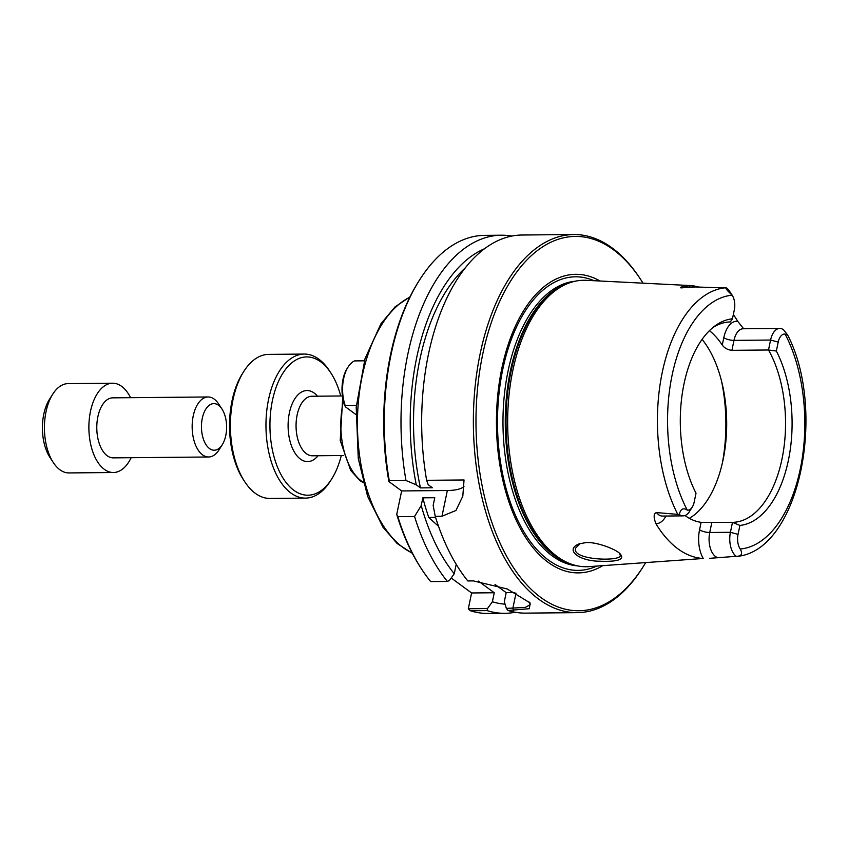 <?xml version="1.0" encoding="UTF-8"?>
<svg xmlns="http://www.w3.org/2000/svg" width="848" height="848" viewBox="0 0 848 848"><rect width="100%" height="100%" fill="white"/><g stroke="black" fill="none" stroke-linecap="round" stroke-linejoin="round"><path stroke-width="1.27" d="M419.516 280.052L418.594 281.504A187.175 101.103 89.5 0 0 388.903 481.569L389.264 480.657A189.062 102.131 -90.5 0 1 419.516 280.052A189.062 102.131 -90.5 0 1 484.653 235.352L501.369 235.203A189.062 102.131 -90.5 0 1 511.715 236.073M471.594 592.964L494.257 592.763L492.381 601.751L487.505 608.557L468.329 608.737L471.594 592.964L451.2 577.986M396.737 514.407A187.175 101.103 89.5 0 0 421.244 568.542L422.187 569.983A189.062 102.131 -90.5 0 1 397.86 516.665L396.737 514.407L401.645 490.939L388.903 481.569M389.264 480.657L405.969 480.498L416.273 484.823L420.46 487.897L432.395 487.78L428.208 484.706L426.639 480.307L464.036 479.968L462.807 496.175L455.959 510.475L441.967 516.252L435.236 516.315L433.158 505.429L434.77 497.723L422.834 497.829A173.935 93.958 89.5 0 0 428.781 517.471L435.575 517.407M428.781 517.471L438.554 526.343M495.052 584.463L506.192 592.646L504.316 601.645L506.373 608.387L508.026 610.496L529.364 608.694L530.148 602.96L507.231 588.968L473.396 580.901L467.82 580.954A189.062 102.131 89.5 0 1 435.236 516.315M529.364 602.144L530.233 604.709L525.272 607.433L506.373 608.387M506.192 592.646L514.81 592.572M494.257 592.763L478.399 581.103M456.743 565.192L456.129 564.747L454.252 573.736L449.366 580.541L447.384 581.431L430.667 581.58A189.062 102.131 -90.5 0 1 422.187 569.983M515.181 612.245A189.062 102.131 -90.5 0 1 504.857 613.316L488.151 613.464A189.062 102.131 -90.5 0 1 470.375 610.751L487.081 610.602L487.505 608.557M468.329 608.737L470.375 610.751M645.614 562.733A187.175 101.103 -90.5 0 1 643.303 566.496A187.175 101.103 -90.5 0 1 504.708 552.642A187.175 101.103 -90.5 0 1 502.334 295.867A187.175 101.103 -90.5 0 1 640.653 279.458L639.71 278.017A189.062 102.131 89.5 0 0 573.746 234.536L522.039 235.013A189.062 102.131 89.5 0 0 426.639 480.307M689.572 285.511L586.212 280.317A143.248 77.38 89.5 0 0 570.428 282.522A143.248 77.38 89.5 0 0 507.666 424.212A143.248 77.38 89.5 0 0 573.036 564.726A143.248 77.38 89.5 0 0 588.851 566.644L703.257 558.482A136.136 73.543 -90.5 0 1 655.886 523.682C653.395 516.983 653.607 513.284 656.532 512.584L679.29 514.503C680.615 508.938 683.276 507.475 687.272 510.114A12.784 6.901 89.5 0 0 692.244 507.136A12.784 6.901 89.5 0 0 694.162 502.111L696.028 493.186A103.477 55.894 89.5 0 1 714.588 326.194A103.477 55.894 89.5 0 1 732.46 318.784L734.326 309.859A12.784 6.901 89.5 0 0 732.227 295.284A12.784 6.901 89.5 0 0 732.163 295.199C726.906 290.398 725.061 287.991 726.619 287.97L695.413 286.963L681.039 287.885C679.81 287.631 680.456 287.186 682.99 286.56L688.958 285.49A137.09 74.052 -90.5 0 1 689.572 285.511A137.09 74.052 -90.5 0 1 698.54 286.974M739.912 525.431A103.477 55.894 89.5 0 0 788.364 460.443A103.477 55.894 89.5 0 0 776.344 351.03L768.5 349.991A100.202 54.124 -90.5 0 1 781.941 459.266A100.202 54.124 -90.5 0 1 732.492 522.347L739.912 525.431L738.046 534.357A12.784 6.901 89.5 0 0 740.209 549.016C742.912 553.829 741.576 556.267 736.212 556.32L709.628 558.323M733.35 314.534A137.09 74.052 -90.5 0 1 737.739 321.328L743.643 328.759M585.502 542.678L579.226 543.844C564.005 549.864 579.672 561.302 599.865 561.206C617.768 561.885 624.637 559.574 620.45 554.242C616.952 549.409 595.593 541.384 585.502 542.678M619.538 553.437L620.344 555.588C620.365 561.705 571.605 560.316 575.516 548.211L580.244 543.526M508.026 610.496A189.062 102.131 89.5 0 0 525.527 613.125L577.244 612.648A189.062 102.131 89.5 0 0 642.381 567.948L643.303 566.496M573.746 234.536A189.062 102.131 89.5 0 0 473.375 424.53A189.062 102.131 89.5 0 0 577.244 612.648M640.653 279.458A187.175 101.103 -90.5 0 1 643.028 283.168M602.716 565.69A149.29 80.645 -90.5 0 1 496.451 424.318A149.29 80.645 -90.5 0 1 600.098 281.017M401.645 490.939L447.352 490.515A37.81 11.936 -168.2 0 0 463.962 486.519M689.35 518.319A100.202 54.124 89.5 0 0 723.079 459.807A100.202 54.124 89.5 0 0 702.08 339.37M684.993 515.52A100.202 54.124 89.5 0 0 701.105 522.336L732.492 522.347L730.414 532.3A18.455 9.964 89.5 0 0 736.212 556.32L735.227 556.532M712.543 327.816A100.202 54.124 -90.5 0 1 730.329 321.954L732.46 318.784M731.909 350.33L733.986 340.377L770.578 340.048L768.5 349.991L731.909 350.33C727.764 349.906 724.552 348.146 722.263 345.051A100.202 54.124 89.5 0 0 709.437 330.656M778.21 342.104L770.578 340.048A18.455 9.964 -90.5 0 1 779.715 328.43A18.455 9.964 -90.5 0 1 783.531 329.787L787.601 334.928L785.11 334.091A12.784 6.901 89.5 0 0 778.21 342.104L776.344 351.03M732.227 295.284L729.375 290.959A18.455 9.964 89.5 0 0 726.619 287.97M692.244 507.136L689.477 511.514A18.455 9.964 -90.5 0 1 683.117 515.87A18.455 9.964 -90.5 0 1 679.29 514.503M422.834 497.829L421.223 505.535L414.566 516.506L397.86 516.665M405.969 480.498A189.062 102.131 -90.5 0 1 501.369 235.203M447.384 581.431A189.062 102.131 -90.5 0 1 414.566 516.506M484.314 248.824A180.073 97.276 89.5 0 0 416.273 484.823M421.223 505.535A180.073 97.276 89.5 0 0 454.252 573.736M465.043 268.085A173.935 93.958 89.5 0 0 420.46 487.897M504.857 613.316A189.062 102.131 -90.5 0 1 487.081 610.602M492.381 601.751A180.073 97.276 89.5 0 0 505.079 604.168M364.364 360.813L354.496 360.909A29.532 15.953 89.5 0 0 348.083 367.014A29.532 15.953 89.5 0 0 345.189 405.461L356.351 405.365M355.831 414.481L345.369 406.796L345.189 405.461M348.083 367.014L347.15 368.498A27.613 14.914 89.5 0 0 345.369 406.796M330.784 372.823L329.331 370.618A72.038 38.913 89.5 0 0 304.209 354.061A72.038 38.913 89.5 0 0 265.965 426.449A72.038 38.913 89.5 0 0 305.534 498.115A72.038 38.913 89.5 0 0 330.36 481.092L331.759 478.866A69.154 37.354 -90.5 0 1 280.55 473.746A69.154 37.354 -90.5 0 1 279.681 378.886A69.154 37.354 -90.5 0 1 330.784 372.823A69.154 37.354 -90.5 0 1 340.737 395.984M341.278 455.524A69.154 37.354 -90.5 0 1 331.759 478.866M305.534 498.115L269.971 498.444A72.038 38.913 -90.5 0 1 244.839 481.876A72.038 38.913 -90.5 0 1 243.821 371.413A72.038 38.913 -90.5 0 1 268.646 354.39L304.209 354.061M243.821 371.413L242.422 373.639A69.154 37.354 89.5 0 0 243.397 479.682L244.839 481.876M218.551 405.291A23.288 12.582 -90.5 0 1 221.943 408.99A23.288 12.582 -90.5 0 1 222.271 444.712A23.288 12.582 -90.5 0 1 205.99 444.649A23.288 12.582 -90.5 0 1 203.181 414.895A23.288 12.582 -90.5 0 1 218.551 405.291M221.943 408.99L218.572 403.871A30.009 16.218 89.5 0 0 214.194 399.101A30.009 16.218 89.5 0 0 208.099 396.97A30.009 16.218 89.5 0 0 192.157 427.127A30.009 16.218 89.5 0 0 208.65 456.987A30.009 16.218 89.5 0 0 218.996 449.896L222.271 444.712M208.099 396.97L112.72 397.85A30.009 16.218 89.5 0 0 96.789 428.007A30.009 16.218 89.5 0 0 113.282 457.867L208.65 456.987M52.746 394.172L49.47 399.355A37.937 20.49 89.5 0 0 50.011 457.528L53.382 462.658A44.658 24.126 -90.5 0 1 52.746 394.172A44.658 24.126 -90.5 0 1 68.137 383.614L112.593 383.201A44.658 24.126 89.5 0 0 88.881 428.081A44.658 24.126 89.5 0 0 113.409 472.516A44.658 24.126 89.5 0 0 131.143 457.708M113.409 472.516L68.964 472.93A44.658 24.126 -90.5 0 1 53.382 462.658M130.592 397.68A44.658 24.126 89.5 0 0 121.667 386.381A44.658 24.126 89.5 0 0 112.593 383.201M412.17 552.991A132.065 71.338 -90.5 0 1 357.443 425.601A132.065 71.338 -90.5 0 1 409.807 297.224M363.22 482.289A60.007 32.415 -90.5 0 1 343.451 401.168M513.602 610.443L512.849 608.323L516.008 593.197M725.051 287.79A134.609 72.705 89.5 0 0 662.277 372.293A134.609 72.705 89.5 0 0 677.732 514.291M687.272 510.114A127.052 68.635 -90.5 0 1 672.135 375.039A127.052 68.635 -90.5 0 1 732.163 295.199M785.11 334.091A127.052 68.635 -90.5 0 1 800.247 469.167A127.052 68.635 -90.5 0 1 740.209 549.016M722.263 345.051L723.81 337.642A7.558 2.385 -168.2 0 0 733.986 340.377A18.455 9.964 -90.5 0 1 743.124 328.77L779.715 328.43M695.063 286.974L686.35 287.048A18.455 9.964 89.5 0 0 685.481 287.133L692.933 287.059M721.542 381.144A119.112 64.342 -90.5 0 1 722.305 463.326M682.99 286.56A7.558 6.339 -99.7 0 0 685.481 287.133L681.039 287.885M689.89 287.016A26.012 14.056 89.5 0 0 688.958 285.49M723.81 337.642A26.012 14.056 -90.5 0 1 737.739 321.328M683.117 515.87L662.436 516.061A18.455 9.964 -90.5 0 1 656.532 512.584M665.977 516.029A26.012 14.056 -90.5 0 1 655.886 523.682M738.046 534.357L730.414 532.3L709.734 532.491A18.455 9.964 89.5 0 0 717.821 557.613M711.811 522.538L709.734 532.491A7.558 2.385 11.8 0 1 699.558 529.746A26.012 14.056 89.5 0 0 703.257 558.482M701.105 522.336L699.558 529.746M441.967 516.252L447.352 490.515M570.428 282.522L568.531 283.158A142.612 77.041 89.5 0 0 506.033 424.233A142.612 77.041 89.5 0 0 571.117 564.121L573.036 564.726M571.054 282.32A142.485 76.967 89.5 0 0 505.281 424.233A142.485 76.967 89.5 0 0 573.672 564.916M574.997 281.26A142.485 76.967 89.5 0 0 502.981 424.254A142.485 76.967 89.5 0 0 577.626 565.902M594.066 280.709A146.799 79.299 89.5 0 0 497.5 424.307A146.799 79.299 89.5 0 0 596.706 566.104M343.758 455.503L312.414 455.789A29.775 16.08 -90.5 0 1 296.058 426.173A29.775 16.08 -90.5 0 1 311.873 396.249L342.444 395.963M317.502 396.196A35.531 19.197 89.5 0 0 292.602 402.874A35.531 19.197 89.5 0 0 293.026 449.525A35.531 19.197 89.5 0 0 318.053 455.736M363.357 482.798L359.934 480.615L350.712 470.428L340.228 440.494L342.709 397.659M412.351 553.341L397.14 543.526L382.914 527.127L367.608 496.292L358.269 458.535L356.213 407.252L365.032 358.64L380.911 323.819L395.009 306.923L409.976 296.874M735.407 556.521C798.901 553.097 827.457 411.715 787.601 334.928"/></g></svg>
